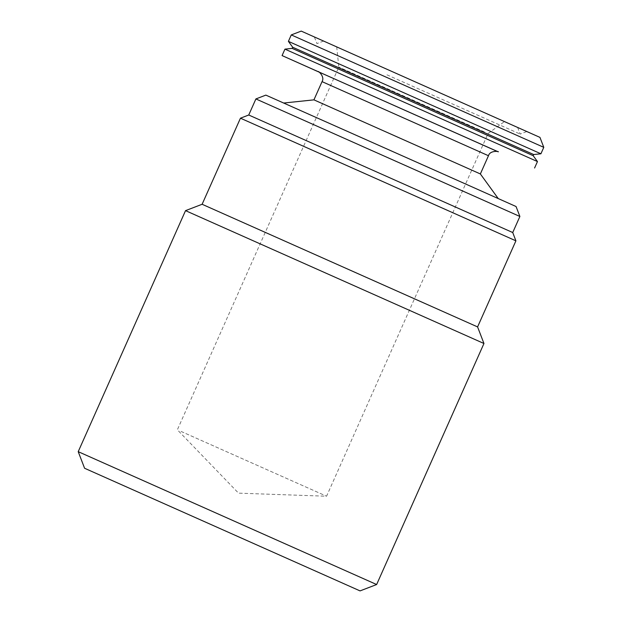 <?xml version="1.0" encoding="UTF-8"?>
<svg xmlns="http://www.w3.org/2000/svg" width="622" height="622" viewBox="0 0 622 622"><rect width="100%" height="100%" fill="white"/><g stroke="black" fill="none" stroke-linecap="round" stroke-linejoin="round"><path stroke-width="0.47" stroke-dasharray="3.11 2.33" d="M484.344 131.903L338.834 67.098L484.344 131.903M181.049 431.419L326.566 496.224L181.049 431.419M284.946 49.138L537.455 161.565M319.024 72.09L497.592 151.589M292.153 48.376L533.186 155.694M292.667 47.233L533.699 154.544M288.406 41.363L540.915 153.79M291.275 34.918L543.784 147.344M301.227 31.1L539.958 137.392M387.568 69.61L526.811 131.537L387.568 69.61M386.954 74.834L520.171 134.08L386.954 74.834M450.763 97.615L323.557 41.044L450.763 97.615M394.511 72.688L504.473 121.593L394.511 72.688M313.939 99.854L480.363 173.95M424.321 165.607L283.64 103.034L424.321 165.607M265.851 95.112L516.058 206.52M255.899 98.937L519.883 216.472M248.738 115.008L512.73 232.535M240.45 118.188L515.91 240.831M202.119 204.273L477.587 326.915M185.535 210.64L483.955 343.5M78.216 451.665L376.637 584.532M318.417 71.763L498.238 151.822M322.048 81.63L488.472 155.725M336.712 46.899L338.834 67.098L177.356 429.794L238.537 493.153L326.566 496.224L488.045 133.528L504.473 121.593M517.628 127.448L520.171 134.08L526.811 131.537M323.557 41.044L316.925 43.594L314.374 36.955M318.386 71.755L498.269 151.838"/><path stroke-width="0.93" d="M533.186 155.694L292.153 48.376L292.667 47.233L533.699 154.544L533.186 155.694L537.455 161.565L284.946 49.138L282.077 55.583L319.024 72.09M497.592 151.589L282.077 55.583M292.153 48.376L284.946 49.138M543.784 147.344L291.275 34.918L301.227 31.1L539.958 137.392L543.784 147.344L540.915 153.79L288.406 41.363L292.667 47.233M291.275 34.918L288.406 41.363M498.261 151.838L498.269 151.838C499.474 151.364 489.957 150.112 488.472 155.725L480.363 173.95L313.939 99.854L283.718 103.027M255.899 98.937L519.883 216.472L516.058 206.52L429.849 168.057L265.851 95.112L255.899 98.937L248.738 115.008L240.45 118.188L202.119 204.273L185.535 210.64L78.216 451.665L376.637 584.532L360.052 590.9L84.584 468.257L360.052 590.9M519.883 216.472L512.73 232.535L248.738 115.008M512.73 232.535L515.91 240.831L240.45 118.188M515.91 240.831L477.587 326.915L202.119 204.273M477.587 326.915L483.955 343.5L185.535 210.64M498.238 151.822L318.417 71.763M488.472 155.725L322.048 81.63L313.939 99.854M84.584 468.257L78.216 451.665M483.955 343.5L376.637 584.532M480.363 173.95L498.222 198.535M322.048 81.63C325.252 76.413 317.492 70.317 318.386 71.755M533.699 154.544L540.915 153.79M537.455 161.565L534.586 168.002"/></g></svg>
